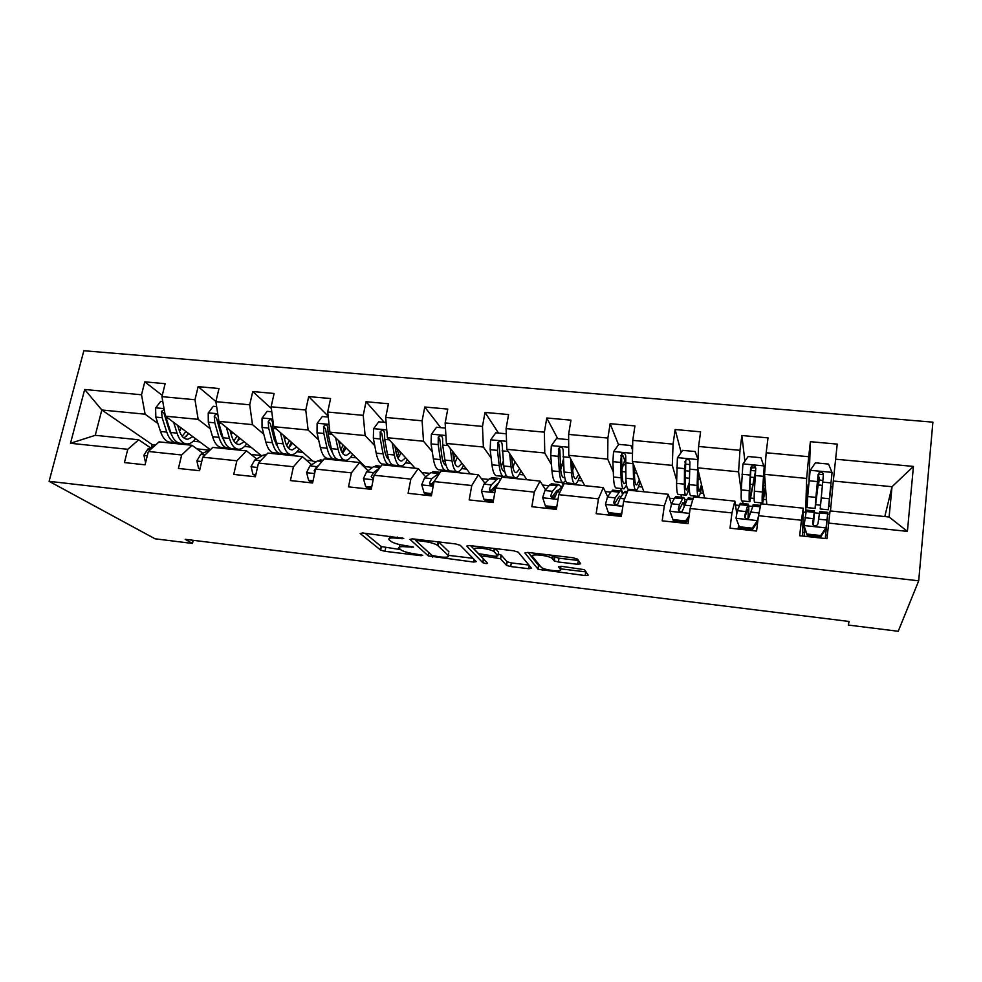 <?xml version="1.0" encoding="UTF-8"?>
<svg xmlns="http://www.w3.org/2000/svg" width="982" height="982" viewBox="0 0 982 982"><rect width="100%" height="100%" fill="white"/><g stroke="black" fill="none" stroke-linecap="round" stroke-linejoin="round"><path stroke-width="1.47" d="M403.786 538.406L362.518 532.968L360.161 533.521L380.635 550.104L385.005 551.332L421.168 555.714L422.8 555.321L415.067 553.922C408.733 553.038 404.093 551.749 401.147 550.043L399.232 548.435C397.845 546.765 400.435 546.25 407.014 546.888L413.569 547.121L405.554 545.599C399.085 544.715 394.31 543.377 391.241 541.585L389.216 539.891C387.743 538.136 390.357 537.571 397.084 538.21L403.786 538.406M577.502 564.269L580.693 563.815L577.6 559.163L573.107 557.764L527.874 552.436L524.842 552.94L538.148 569.265L585.137 575.562L588.243 575.157L584.486 569.683L561.569 566.332L558.513 566.774L560.464 569.4C562.882 572.113 545.476 570.407 541.499 567.571L532.428 556.438C529.593 553.541 547.551 555.149 551.884 558.193L554.241 560.869L558.402 561.999L577.502 564.269L578.484 560.489M49.1 481.327L155.009 538.787L192.46 543.451L185.193 539.314L849.074 621.459L848.338 625.068L898.223 631.279L918.698 580.816L49.1 481.327L83.863 350.721L932.9 422.162L918.698 580.816M460.263 545.317L455.636 543.93L412.514 538.86L409.96 539.388L428.324 555.91L473.606 562.06L476.27 561.618L460.263 545.317M469.506 545.562L513.66 550.767L518.226 552.154L531.618 568.308L528.733 568.725L510.701 566.553L506.577 565.423L500.415 558.697L484.04 556.094L481.278 556.561L487.624 563.226C486.937 563.791 485.341 563.631 482.813 562.723L466.72 546.078L469.506 545.562M809.008 481.708L810.396 441.691L808.689 456.704L766.181 452.763L768.01 437.874L741.864 435.529L739.974 450.321L698.595 446.479L700.596 431.822L675.137 429.527L673.063 444.11L632.764 440.366L634.924 425.918L610.129 423.684L607.895 438.058L568.615 434.412L570.947 420.161L546.765 417.988L544.384 432.166L506.098 428.606L508.578 414.551L485.01 412.428L482.469 426.421L445.153 422.947L447.767 409.089L424.776 407.014L422.113 420.812L385.705 417.436L388.455 403.749L366.028 401.736L363.23 415.349L327.706 412.047L330.59 398.545L308.704 396.581L305.783 410.01L271.118 406.793L274.113 393.475L252.755 391.548L249.71 404.805L215.88 401.663L218.986 388.516L198.131 386.638L194.976 399.723L161.932 396.654L165.148 383.68L144.784 381.838L141.518 394.764L84.685 389.486L70.483 443.275L95.254 435.308L138.695 439.776L150.406 447.743M810.396 441.691L837.241 444.11L835.608 459.208L913.432 466.425L907.405 531.385L828.673 523.099L826.979 538.688L799.679 535.73L801.435 520.227L758.46 515.71L756.582 531.053L730.007 528.181L731.958 512.911L690.125 508.516L688.051 523.639L662.187 520.841L664.323 505.791L623.582 501.507L621.348 516.409L596.16 513.684L598.455 498.856L558.77 494.683L556.377 509.376L531.839 506.712L534.294 492.105L495.628 488.029L493.074 502.514L469.163 499.924L471.777 485.525L434.081 481.561L431.393 495.836L408.082 493.308L410.832 479.106L374.081 475.239L371.245 489.318L348.512 486.863L351.396 472.845L315.553 469.077L312.595 482.972L290.426 480.566L293.434 466.745L258.462 463.062L255.381 476.773L233.741 474.429L236.871 460.791L202.746 457.195L199.542 470.722L178.429 468.439L181.67 454.985L148.356 451.475L145.054 464.817L124.432 462.583L127.783 449.314L70.483 443.275M766.77 504.417L764.548 474.343L806.652 478.43L805.67 512.309L803.178 512.052M802.724 532.49L803.264 508.173L760.94 503.815L758.46 515.71M806.652 478.43L808.689 456.704M764.548 474.343L766.181 452.763M801.435 520.227L803.264 508.173M704.622 498.021L697.588 467.837L738.587 471.814L741.238 491.319M742.552 500.967L742.908 503.582M739.164 505.411L735.457 505.03M736.746 513.353L734.843 501.127L693.636 496.892L690.125 508.516M738.587 471.814L739.974 450.321M697.588 467.837L698.595 446.479M731.958 512.911L734.843 501.127M643.947 491.773L632.359 461.503L672.302 465.382L676.598 480.124M680.833 494.633L681.594 497.248M674.168 498.672L669.478 498.193M671.418 504.159L668.214 494.277L628.075 490.141L623.582 501.507M672.302 465.382L673.063 444.11M632.359 461.503L632.764 440.366M664.323 505.791L668.214 494.277M584.72 485.685L568.774 455.329L607.711 459.11L613.296 471.863M620.575 488.447L622.207 493.283M610.804 492.105L605.194 491.528M607.698 496.72L603.304 487.588L564.196 483.561L558.77 494.683M607.711 459.11L607.895 438.058M568.774 455.329L568.615 434.412M598.455 498.856L603.304 487.588M526.868 479.732L506.798 449.314L544.752 452.997L551.491 464.646M561.741 482.395L563.275 485.047L562.023 482.432M549.024 485.697L542.543 485.034M545.562 489.822L540.051 481.082L501.925 477.154L495.628 488.029M544.752 452.997L544.384 432.166M506.798 449.314L506.098 428.606M534.294 492.105L540.051 481.082M470.353 473.913L446.368 443.447L483.377 447.043L491.147 457.993M504.306 476.515L504.981 477.473M488.754 479.449L481.438 478.7M491.319 491.54L490.73 490.767M484.936 483.242L478.394 474.736L441.213 470.906L434.081 481.561M483.377 447.043L482.469 426.421M446.368 443.447L445.153 422.947M471.777 485.525L478.394 474.736M415.14 468.23L387.411 437.727L423.512 441.225L432.252 451.695M447.706 470.194L448.97 471.716M429.944 473.361L421.843 472.514M432.915 484.789L431.785 483.537M425.783 476.896L418.258 468.549L381.986 464.817L374.081 475.239M423.512 441.225L422.113 420.812M387.411 437.727L385.705 417.436M410.832 479.106L418.258 468.549M372.546 467.407L365.243 466.646L329.878 432.141L365.12 435.566L374.768 445.668M393.352 465.161L394.236 466.082M368.054 470.734L359.608 462.51L324.22 458.876L315.553 469.077M365.12 435.566L363.23 415.349M329.878 432.141L327.706 412.047M351.396 472.845L359.608 462.51M316.511 461.601L312.927 461.233L273.733 426.691L308.127 430.03L318.622 439.862M339.686 459.588L340.729 460.57M311.699 464.756L302.37 456.63L267.828 453.07L258.462 463.062M308.127 430.03L305.783 410.01M273.733 426.691L271.118 406.793M293.434 466.745L302.37 456.63M261.777 455.93L218.9 421.364L252.484 424.629L263.802 434.253M276.175 444.772L277.341 445.767M287.26 454.2L288.426 455.194M256.67 458.938L246.507 450.873L212.787 447.411L202.746 457.195M252.484 424.629L249.71 404.805M218.9 421.364L215.88 401.663M236.871 460.791L246.507 450.873M210.025 449.498L165.357 416.172L198.168 419.351L210.234 428.79M222.509 438.389L223.466 439.138M235.999 448.934L237.263 449.928M202.918 453.267L191.969 445.263L159.035 441.875L148.356 451.475M198.168 419.351L194.976 399.723M165.357 416.172L161.932 396.654M181.67 454.985L191.969 445.263M155.647 444.92L152.149 444.564L101.821 409.997L145.103 414.195L157.893 423.488M170.156 432.387L170.868 432.915M185.954 443.864L187.218 444.772M145.103 414.195L141.518 394.764M95.254 435.308L101.821 409.997L84.685 389.486M127.783 449.314L138.695 439.776M848.706 621.422L848.338 625.068M192.46 543.451L193.196 540.309M152.149 444.564L151.498 447.203M884.782 516.557L892.037 486.716L833.313 481.02L830.477 510.971M828.673 523.099L830.06 510.922L889.103 516.998L892.037 486.716L913.432 466.425M814.495 512.837L819.369 513.341M827.765 514.212L829.667 514.408M748.726 506.025L752.396 506.405M684.614 499.384L687.118 499.642M622.723 493.345L623.496 493.05M363.291 466.094L364.838 466.254M306.482 460.214L312.472 460.84M251.036 454.47L261.261 455.525M196.891 448.86L208.847 450.1M907.405 531.385L889.103 516.998M833.313 481.02L835.608 459.208M193.233 441.213L199.837 441.888M187.844 444.834L186.617 443.95M162.251 395.39L144.784 381.838M215.905 401.515L198.131 386.638M237.84 449.989L236.588 448.995M244.506 446.442L250.791 447.092M271.339 408.5L252.755 391.548M288.966 455.243L287.812 454.261M296.957 451.794L302.91 452.407M328.16 416.159L308.704 396.581M341.233 460.619L340.177 459.637M350.599 457.268L356.221 457.845M384.281 422.346L366.028 401.736M394.678 466.119L393.843 465.235M405.492 462.866L410.758 463.406M440.722 427.649L424.776 407.014M449.363 471.753L447.952 470.059M461.687 468.598L466.56 469.089M498.512 433.074L485.01 412.428M505.325 477.51L504.576 476.454M519.22 474.466L523.701 474.92M557.715 438.635L546.765 417.988M562.183 464.204L563.116 460.202M578.14 480.468L582.203 480.885M624.417 459.453L622.76 455.304M618.525 444.711L610.129 423.684M622.772 492.976L620.796 488.471M621.839 466.769L622.613 466.045M638.496 486.63L642.118 486.998M687.621 520.104L688.529 520.202M675.518 522.277L675.653 521.27M681.152 452.469L675.137 429.527M681.754 497.273L680.992 494.646M687.94 491.675L689.536 491.835M700.35 492.939L703.505 493.259M738.108 529.065L738.55 525.615M744.896 461.209L741.864 435.529M743.006 503.594L742.65 500.98M754.139 478.958L754.998 479.032M751.034 498.107L754.139 498.426M763.751 499.408L766.426 499.678M802.294 536.012L802.687 532.49L804.479 532.686M825.641 534.957L827.36 535.141M805.719 511.929L805.952 503.705L808.161 484.261L808.775 484.322M818.055 485.231L822.29 485.648M830.956 486.495L832.773 486.679M805.952 503.705L807.106 503.827M815.711 504.699L820.412 505.178M828.771 506.037L830.919 506.258M389.915 536.197L389.535 538.283M399.662 544.58L399.514 546.937M365.12 533.275L381.335 546.581L400.582 549.589M448.32 555.333L473.017 558.304M414.441 539.081L416.221 540.701L416.491 539.327M417.964 540.665L416.172 541.033L432.08 555.505L440.096 556.941C446.663 557.592 449.388 557.113 448.295 555.493L437.444 545.243C434.4 543.488 429.65 542.162 423.205 541.291L417.964 540.665L418.185 539.523M448.713 553.21L448.295 555.493M438.672 541.941L448.958 551.872M528.893 565.031L511.315 562.919L510.701 566.553M498.181 554.044L501.262 555.161L507.191 561.79L511.315 562.919M470.648 545.697L483.942 559.347M494.412 551.97L493.799 551.479C489.478 548.373 471.335 546.643 474.687 549.638L478.565 553.652L495.038 556.278L497.874 555.812L494.412 551.97L495.002 548.57M498.451 552.461L497.874 555.812M495.456 548.619L498.512 552.068M553.59 555.468L554.855 557.064L559.016 558.193L578.103 560.452M560.55 568.836L586.082 571.905M528.181 552.473L538.529 565.411L540.186 566.184M162.791 401.54L160.704 401.343L155.635 408.009L155.819 417.092L160.483 431.466C163.012 438.708 166.584 442.305 171.212 442.281L175.287 442.698M179.522 431.368L181.216 428.005M173.654 422.358L177.042 433.136C179.497 440.39 182.983 443.999 187.513 443.962C190.361 443.754 193.012 441.986 195.504 438.659M177.595 425.304L179.141 430.226C181.167 436.266 184.076 439.273 187.857 439.249L192.877 436.695M164.166 409.396L161.539 411.397L162.153 417.706L166.768 432.105C169.26 439.347 172.807 442.943 177.398 442.919L178.331 442.808M186.322 436.438L188.163 433.172M185.929 431.515L182.161 436.266M171.519 434.67L168.879 429.195L163.994 413.226L161.539 411.397M185.438 443.741L181.302 443.324C176.735 443.348 173.213 439.752 170.733 432.497L165.749 416.466M183.965 438.021L188.74 433.614M145.569 462.718L143.912 455.218L147.926 448.946L155.021 445.484M216.629 406.597L213.303 406.29L208.221 413.029L208.307 422.211L212.554 436.708C214.849 443.999 218.164 447.608 222.484 447.547L226.842 448.001M231.249 434.67L232.292 432.166M226.388 427.403L229.493 438.414C231.715 445.718 234.944 449.339 239.154 449.265C241.83 449.02 244.334 447.191 246.691 443.778M230.034 430.349L231.47 435.456C233.311 441.544 235.987 444.564 239.51 444.502L244.273 441.826M217.943 415.128C216.285 413.864 215.058 414.318 214.272 416.454L214.788 422.837L218.974 437.358C221.245 444.65 224.522 448.271 228.806 448.197L229.862 448.038M236.687 442.354L239.178 437.714M237.141 436.069L233.826 440.943M224.117 440.893L220.975 434.4L216.543 418.295L214.272 416.454M237.227 449.069L232.808 448.614C228.548 448.676 225.295 445.067 223.037 437.763L218.888 423.242L218.323 417.608M235.631 443.066L240.038 438.414M271.769 411.777L267.141 411.348L262.034 418.16L262.034 427.44L265.827 442.072C267.89 449.412 270.922 453.033 274.923 452.935L279.575 453.414M284.154 437.285L284.547 436.217M280.361 432.534L283.172 443.815C285.148 451.18 288.094 454.801 291.985 454.691C294.465 454.421 296.822 452.518 299.044 448.995M283.7 435.48L285.013 440.795C286.658 446.945 289.101 449.965 292.354 449.879L296.834 447.055M290.206 454.506L285.492 454.028C281.552 454.138 278.581 450.505 276.568 443.14L272.861 428.496L272.456 421.941C271.363 418.946 269.964 418.848 268.246 421.646L268.663 428.091L272.407 442.722C274.432 450.087 277.427 453.709 281.392 453.598L282.57 453.365M288.438 448.111L291.359 442.219M289.506 440.599L286.695 445.509M277.845 447.092L274.273 439.727L270.332 423.488L268.246 421.646M288.499 448.173L292.489 443.226M200.046 468.598L198.585 468.439L196.866 460.853L200.659 454.47L211.032 449.118M198.585 468.439L199.874 469.335M255.86 474.613L252.939 474.294L251.073 466.61L254.657 460.128L262.857 455.292L266.65 454.335M252.939 474.294L255.59 475.865M328.258 417.08L322.256 416.515L317.125 423.426L317.039 432.804L320.365 447.547C322.17 454.961 324.907 458.594 328.577 458.447L333.549 458.962M335.623 437.751L338.115 449.339C339.846 456.765 342.485 460.398 346.045 460.239C348.328 459.944 350.513 457.956 352.587 454.31M338.643 440.697L339.833 446.27C341.27 452.469 343.467 455.501 346.425 455.378L350.623 452.383M344.412 460.079L339.391 459.564C335.795 459.711 333.107 456.078 331.351 448.651L328.123 433.884L327.816 427.366C326.871 424.31 325.447 424.101 323.532 426.753L323.827 433.467L327.092 448.222C328.872 455.648 331.572 459.281 335.193 459.134L336.519 458.79M342.178 452.653L344.731 446.638M343.099 445.03L340.84 449.83M332.714 453.279L328.835 445.177L325.398 428.569L323.532 426.753M342.595 453.279L346.167 448.038M386.135 422.518L378.696 421.818L373.553 428.815L373.356 438.303L376.192 453.168C377.739 460.632 380.181 464.277 383.496 464.093L388.774 464.633M386.883 457.33L387.829 456.127M392.223 443.029L394.371 454.997C395.832 462.485 398.164 466.131 401.368 465.922C403.455 465.591 405.468 463.516 407.395 459.711M394.899 445.975L395.955 451.88C397.17 458.128 399.109 461.159 401.773 461L405.664 457.796M399.907 465.775L394.555 465.223C391.315 465.419 388.946 461.773 387.448 454.298L384.711 439.408L384.514 432.817C383.717 429.846 382.28 429.527 380.206 431.871L380.316 438.979L383.078 453.856C384.6 461.331 386.994 464.977 390.271 464.781L391.744 464.29M397.28 456.777L399.379 450.885M395.451 449.069L397.919 449.314L396.311 453.623M388.786 459.441C386.945 458.25 385.582 455.353 384.698 450.75L381.838 433.651L380.206 431.871M397.992 458.324L401.098 452.776M445.447 428.091L436.524 427.256L431.356 434.339L431.061 443.925L433.369 458.913C434.645 466.45 436.757 470.096 439.703 469.862L445.325 470.439M443.361 462.227L444.821 459.551M450.21 448.332L451.99 460.791C453.181 468.34 455.182 471.986 458.005 471.741C459.883 471.36 461.712 469.175 463.492 465.186M452.542 451.29L453.438 457.624C454.421 463.921 456.078 466.966 458.434 466.757L462.006 463.295M456.728 471.606L451.033 471.029C448.16 471.262 446.123 467.616 444.895 460.079L442.686 445.055L442.6 438.402C441.925 435.517 440.501 435.1 438.303 437.15L438.181 444.613L440.427 459.625C441.679 467.162 443.741 470.808 446.638 470.574L448.283 469.826M453.831 459.944L455.341 454.838M453.033 454.789L453.23 456.176M446.11 465.542C444.146 464.842 442.747 461.81 441.9 456.47L439.703 438.905L438.303 437.15M453.623 454.85L454.077 453.242M454.74 463.16L457.33 457.367M313.062 480.775L308.606 480.296L306.58 472.502L309.931 465.922L317.505 460.951L321.9 460.128M308.606 480.296L310.386 481.781L312.792 482.039M318.769 465.296L316.756 466.634L314.191 470.599L314.817 472.575M371.699 487.097L365.623 486.446L363.45 478.541L366.556 471.851L373.455 466.732L377.432 465.861M365.623 486.446L367.219 487.931L371.442 488.385M379.494 468.107L373.553 472.575L371.184 476.614L373.332 478.958M371.184 476.614L372.927 478.295L373.639 477.424M431.81 493.59L424.052 492.743L421.72 484.727L424.568 477.927L430.767 472.673L434.302 471.728M424.052 492.743L425.439 494.228L431.564 494.891M440.292 472.281L431.736 478.676L429.588 482.788C429.821 485.231 431.147 485.722 433.578 484.249M429.588 482.788L431.098 484.457L434.13 481.487M484.273 563.263L482.837 561.765M493.48 500.231L483.942 499.212L481.438 491.074L484.016 484.151L489.478 478.75L492.559 477.743M494.412 486.679L494.707 487.759M483.942 499.212L485.133 500.673L493.246 501.557M500.734 479.216L498.561 478.357L496.72 479.498L491.356 484.912L489.441 489.11C489.723 491.565 491.086 492.08 493.529 490.632L496.008 485.403L498.819 482.53M489.441 489.11L490.718 490.767L497.8 483.574M556.757 507.056L545.354 505.828L542.678 497.579L544.961 490.534L549.638 484.973L552.24 483.905M553.922 494.376L554.314 497.714M554.376 508.16L554.327 509.155M545.354 505.828L546.323 507.289L556.536 508.394M561.225 486.912L558.623 484.556L557.064 485.746L552.498 491.319L550.816 495.591C551.074 497.972 552.412 498.549 554.842 497.334L557.26 491.822L563.459 485.059M550.816 495.591L551.847 497.248L556.88 490.73L558.918 489.76M608.349 512.616L609.073 514.077L621.324 515.403L620.649 513.954L608.349 512.616L605.477 504.245L607.465 497.076L611.32 491.356L613.406 490.214M614.707 503.41L614.757 504.392M614.548 514.666L614.487 515.673M620.649 513.954L622.011 512.015M622.502 494.597C621.962 491.822 621.189 490.595 620.194 490.914L615.186 497.886L613.762 502.244C613.995 504.552 615.333 505.19 617.752 504.171L620.072 498.402L623.754 492.645L625.743 491.491M613.762 502.244L614.536 503.889L618.66 497.187L619.728 496.131L620.98 496.978M506.27 433.798L495.775 432.817L490.583 439.985L490.178 449.682L491.945 464.805C492.939 472.391 494.707 476.049 497.26 475.779L503.238 476.393M501.25 466.683L503.238 461.245M509.646 453.635L511.033 466.72C511.917 474.331 513.586 477.988 516.004 477.706C517.661 477.277 519.306 474.944 520.926 470.722M511.597 456.581L512.322 463.504C513.058 469.85 514.433 472.907 516.458 472.661L519.699 468.856M514.912 477.583L508.872 476.97C506.393 477.252 504.687 473.594 503.766 465.996L502.133 444.122C501.557 441.335 500.133 440.82 497.874 442.6L497.481 450.394L499.187 465.529C500.133 473.128 501.863 476.786 504.367 476.503L506.196 475.337M503.876 471.385L504.699 471.47C502.674 471.593 501.274 468.537 500.501 462.326L499.028 444.33L497.874 442.6M512.702 458.25L512.039 460.828M512.935 467.457L514.924 461.614M568.664 440.537L568.357 439.629L556.499 438.512L551.295 445.791L550.767 455.599L551.97 470.844C552.657 478.492 554.081 482.162 556.217 481.831L562.551 482.481M560.685 469.887L563.214 459.809M570.603 458.803L571.524 472.808C572.113 480.48 573.414 484.151 575.427 483.807C576.851 483.316 578.3 480.799 579.761 476.245M572.15 461.749L572.653 469.531C573.144 475.926 574.225 478.983 575.894 478.7L578.803 474.416M574.519 483.709L568.112 483.058C566.049 483.39 564.699 479.732 564.085 472.06L563.152 449.989C562.661 447.289 561.25 446.7 558.93 448.222L558.255 456.323L559.384 471.593C560.035 479.253 561.409 482.911 563.496 482.579L565.571 480.628M564.675 477.105L563.963 477.485C562.22 477.768 561.078 474.711 560.55 468.316L559.863 449.94L558.93 448.222M573.954 465.186L573.586 466.769L574.851 466.892M572.702 470.206L573.586 466.769M632.568 450.124L630.935 445.509L618.77 444.367L613.541 451.732L612.903 461.65L613.505 477.031C613.873 484.752 614.916 488.41 616.622 488.042L623.337 488.729M621.925 469.371L625.301 458.336M633.144 463.565L633.55 479.044C633.82 486.777 634.728 490.448 636.299 490.055C637.49 489.49 638.742 486.667 640.055 481.61M634.274 466.524L634.507 475.705C634.728 482.162 635.489 485.218 636.802 484.899L639.368 479.83M630.935 445.509L632.568 450.051M635.599 489.981L628.811 489.282C627.179 489.674 626.221 486.004 625.915 478.283L625.73 456.004C625.288 453.377 623.901 452.714 621.545 454.04L620.575 462.399L621.103 477.792C621.434 485.513 622.428 489.183 624.086 488.803L626.491 485.12M626.099 481.708L624.577 483.647C623.189 483.966 622.367 480.91 622.097 474.466L621.594 457.367L622.232 455.746L621.545 454.04M634.581 467.334L634.335 468.598M697.993 459.245L695.109 451.536L682.637 450.357L677.396 457.821L676.586 483.377C676.623 491.16 677.273 494.83 678.537 494.4L685.645 495.124M685.326 464.744L686.001 464.191M697.809 463.258L697.146 485.439C697.073 493.246 697.588 496.917 698.705 496.462C699.638 495.763 700.706 492.399 701.897 486.36M698.128 470.132L697.932 482.039C697.871 488.545 698.3 491.614 699.221 491.245L701.504 484.666M698.214 496.413L691.021 495.677C689.855 496.119 689.29 492.448 689.315 484.654L689.904 462.178C689.524 459.613 688.149 458.889 685.767 460.03L684.491 468.635L684.38 484.163C684.38 491.945 684.97 495.615 686.173 495.186C687.118 494.56 688.161 491.601 689.315 486.299M689.339 482.383L686.7 489.969C685.694 490.325 685.191 487.268 685.203 480.775L685.767 460.03M669.908 511.094L673.456 521.037L669.908 511.094L671.578 503.791L674.56 497.899L676.119 496.683M676.205 521.332L676.132 522.35M672.965 519.588L685.596 520.951L689.119 515.906M673.456 521.037L686.025 522.399L685.596 520.951M688.763 518.471L686.025 522.399M685.068 503.987C684.859 499.212 684.27 497.027 683.312 497.432L679.495 504.625L678.329 509.057C678.574 511.315 679.9 512.003 682.318 511.143L687.314 499.224L688.775 497.997M684.331 523.234L684.417 522.228M678.329 509.057L678.844 510.701L682.821 502.71C683.46 502.416 683.902 503.57 684.147 506.172M683.816 522.154L683.742 523.173M763.014 497.727L764.377 467.788L760.964 457.722L748.161 456.52L742.895 464.081L741.3 489.883C740.98 497.727 741.214 501.397 741.999 500.918L749.536 501.692M764.254 466.119L762.388 492.007C761.958 499.863 762.057 503.545 762.683 503.042L765.579 488.25M763.223 497.751L765.457 486.679M762.413 503.017L754.802 502.232C754.115 502.735 753.967 499.052 754.36 491.196L755.759 468.5C755.416 465.996 754.053 465.223 751.647 466.217L750.641 468.009L749.291 490.693C748.935 498.537 749.119 502.219 749.843 501.716L754.667 476.393M750.076 484.286L752.912 484.568L750.383 496.45C749.782 496.855 749.622 493.786 749.929 487.232L750.825 469.838L751.819 467.911L754.741 467.751M755.097 477.277L755.011 476.417M752.912 484.568L755.526 470.979M739.299 526.745L736.034 518.115L739.299 526.745L752.249 528.144L757.588 520.399L759.626 510.1M757.588 520.399L757.723 521.688M736.034 518.115L737.359 510.677L740.44 503.324M739.434 527.948L739.323 529.188M739.52 528.181L752.421 529.568L752.249 528.144M757.699 521.933L752.421 529.568M748.419 518.373C749.033 508.492 748.91 503.741 748.063 504.11L744.602 516.066C744.859 518.263 746.197 518.999 748.591 518.275L753.415 504.662M752.065 530.575L752.163 529.543M747.474 530.071L747.56 529.053M744.884 517.416L747.523 509.462C748.137 509.093 748.296 512.125 747.989 518.545M747.216 529.016L747.13 530.034M816.619 490.902L817.294 490.963L819.025 477.043L819.123 479.879L822.781 480.517M822.302 485.452L818.571 484.826L818.472 482.236L815.121 508.43L815.895 497.383L807.695 496.561L807.081 507.596L815.048 508.418M830.048 492.228L832.061 472.6L828.55 464.069L815.416 462.829L810.138 470.501L807.695 496.561M832.061 472.6L828.292 509.781L831.042 486.507M830.281 492.252L831.14 486.507M817.294 490.963L815.686 503.091L817.994 476.319L819.16 474.269L822.376 474.466M828.268 509.781L820.216 508.946L823.358 475.006C823.051 472.538 821.676 471.728 819.258 472.588L818.092 474.49L815.895 497.383M826.058 527.678L827.887 512.358L825.261 538.504L827.31 517.784L825.936 529.126L820.596 536.945L820.707 535.521L826.058 527.678L825.936 529.126M803.914 525.321L807.351 535.509L803.877 526.782L806.406 510.137M804.823 529.151L804.123 536.209M807.4 534.085L820.707 535.521M807.351 535.509L820.596 536.945M813.415 525.161L814.483 510.971L812.642 523.246C812.924 525.419 814.262 526.192 816.656 525.579L817.957 523.811L819.724 511.512M817.196 537.62L817.306 536.589M812.2 537.08L812.31 536.049M812.691 523.958L813.918 516.385L813.317 525.063M812.237 536.037L812.126 537.08M397.305 537.068L397.084 538.21M412.023 546.483L411.839 547.465M407.223 545.808L407.014 546.888M421.352 554.781L421.168 555.714M385.705 547.796L385.005 551.332M381.249 546.52L380.562 550.055M402.215 537.768L402.019 538.787M474.085 559.396L473.606 562.06M432.829 555.849L432.608 557.089M428.803 552.547L428.201 555.812M438.696 541.954L437.997 545.673M423.426 540.137L423.205 541.291M529.273 565.485L528.733 568.725M506.994 561.618L506.368 565.264M501.262 555.161L500.624 558.868M496.389 556.377L496.18 557.543M484.236 554.99L484.04 556.094M481.622 554.634L481.352 556.156M483.328 559.004L482.69 562.625M559.016 558.193L558.402 561.999M554.585 556.831L553.971 560.636M553.173 555.419L552.62 558.832M560.967 566.27L560.464 569.4M585.714 571.868L585.137 575.562M542.58 568.136L542.224 570.358M538.529 565.411L537.927 569.081M164.043 408.622L155.77 407.837M166.768 432.105L160.483 431.466M177.042 433.136L170.733 432.497M162.153 417.706L155.819 417.092M168.217 418.295L166.154 418.099M143.949 455.415L147.288 455.758M147.926 448.946L150.823 449.253M217.734 413.753L208.344 412.857M218.974 437.358L212.554 436.708M232.022 432.841L233.286 432.976M229.493 438.414L223.037 437.763M214.788 422.837L208.307 422.211M221.551 423.5L218.888 423.242M272.726 419.007L262.157 417.988M272.407 442.722L265.827 442.072M284.338 438.033L286.904 438.291M283.172 443.815L276.568 443.14M268.663 428.091L262.034 427.44M276.151 428.815L272.861 428.496M196.903 461.037L201.715 461.552M209.473 449.768L210.283 449.854M200.659 454.47L205.066 454.936M251.122 466.794L257.468 467.469M262.857 455.292L265.496 455.562M254.657 460.128L260.635 460.754M329.044 424.384L317.247 423.254M327.092 448.222L320.365 447.547M339.244 443.496L341.773 443.741M338.115 449.339L331.351 448.651M323.827 433.467L317.039 432.804M332.063 434.277L328.123 433.884M325.398 428.803L323.508 426.961M386.748 429.883L373.676 428.643M383.078 453.856L376.192 453.168M394.371 454.997L387.448 454.298M380.316 438.979L373.356 438.303M389.351 439.862L384.711 439.408M381.789 434.24L380.108 432.399M445.889 435.529L431.479 434.154M440.427 459.625L433.369 458.913M451.99 460.791L444.895 460.079M438.181 444.613L431.061 443.925M448.038 445.583L442.686 445.055M439.543 439.813L438.082 437.972M306.63 472.698L314.608 473.545M317.505 460.951L322.059 461.417M309.931 465.922L316.756 466.634M315.075 471.348L314.191 470.599M363.5 478.737L373.172 479.768M373.455 466.732L380.022 467.42M366.556 471.851L373.553 472.575M421.781 484.924L433.222 486.139M430.767 472.673L437.837 473.398M424.568 477.927L431.736 478.676M481.511 491.27L494.805 492.694M489.478 478.75L496.72 479.498M496.008 485.403L497.088 485.513M484.016 484.151L491.356 484.912M542.739 497.788L558.009 499.408M561.778 486.225L562.846 486.336M549.638 484.973L557.064 485.746M557.26 491.822L560.035 492.105M544.961 490.534L552.498 491.319M605.55 504.453L622.87 506.295M623.754 492.645L626.958 492.976M611.32 491.356L618.93 492.142M620.072 498.402L624.626 498.868M607.465 497.076L615.186 497.886M506.528 441.323L490.718 439.813M499.187 465.529L491.945 464.805M511.033 466.72L503.766 465.996M497.481 450.394L490.178 449.682M508.21 451.45L502.097 450.848M498.733 445.521L497.506 443.68M568.713 447.252L551.43 445.607M559.384 471.593L551.97 470.844M561.851 465.603L563.631 465.775M571.524 472.808L564.085 472.06M558.255 456.323L550.767 455.599M569.891 457.465L562.993 456.79M559.396 451.376L558.402 449.535M632.506 453.34L613.676 451.548M621.103 477.792L613.505 477.031M621.999 471.569L625.718 471.937M622.907 464.633L625.497 464.891M634.433 472.808L636.778 473.042M633.55 479.044L625.915 478.283M620.575 462.399L612.903 461.65M633.144 463.627L625.436 462.878M621.594 457.367L620.857 455.538M697.981 459.588L677.519 457.637M684.38 484.163L676.586 483.377M685.227 477.853L689.389 478.259M685.276 470.746L689.462 471.151M697.981 479.118L700.264 479.339M697.146 485.439L689.315 484.654M684.491 468.635L676.623 467.862M697.392 469.887L689.474 469.114M685.387 463.529L684.908 461.7M669.982 511.303L689.462 513.377M687.314 499.224L692.764 499.789M674.56 497.899L682.367 498.709M684.515 505.141L690.935 505.816M671.578 503.791L679.495 504.625M764.18 465.91L743.03 463.897M749.291 490.693L741.3 489.883M750.432 477.117L753.955 477.461M763.579 478.406L764.868 478.529M763.161 485.587L765.395 485.808M762.388 492.007L754.36 491.196M750.076 475.03L741.999 474.232M763.309 476.319L755.183 475.521M750.825 469.838L750.641 468.009M736.107 518.324L757.466 520.595M752.519 505.963L760.326 506.773M739.434 504.613L747.449 505.448M750.641 512.076L758.816 512.923M737.359 510.677L745.498 511.536M744.761 517.17L744.602 516.066M818.374 484.519L818.927 479.572M831.975 472.379L810.26 470.304M817.294 483.66L818.141 483.745M829.336 498.746L821.087 497.911M817.38 481.585L809.082 480.775M830.968 482.911L822.634 482.101M817.994 476.319L818.092 474.49M804 525.542L825.923 527.874M819.43 512.899L827.703 513.746M806.001 511.499L814.225 512.358M818.522 519.183L826.918 520.055M804.896 517.747L813.243 518.631M381.335 546.581L380.635 550.104M428.938 552.67L428.324 555.91M438.07 541.868L437.444 545.243M507.191 561.79L506.577 565.423M501.053 554.99L500.415 558.697M483.451 559.114L482.813 562.723M494.327 548.484L493.799 551.479M554.855 557.064L554.241 560.869M552.363 555.321L551.884 558.193M538.75 565.595L538.148 569.265M186.126 439.077L187.857 439.249M237.902 444.343L239.51 444.502M290.868 449.719L292.354 449.879M266.576 454.408L265.729 454.322M345.075 455.231L346.425 455.378M400.558 460.877L401.773 461M457.367 466.646L458.434 466.757M323.053 460.239L320.144 459.944M380.93 466.217L375.861 465.689M439.948 472.305L432.902 471.581M498.561 478.357L491.344 477.62M558.623 484.556L551.233 483.795M627.473 491.663L624.994 491.405M620.194 490.914L612.608 490.128M515.538 472.563L516.458 472.661M563.189 477.412L563.963 477.485M575.145 478.627L575.894 478.7M623.963 483.586L624.577 483.647M689.695 464.547L685.755 464.167M693.169 498.451L688.235 497.935M683.312 497.432L675.542 496.634M755.354 470.894L750.788 470.452M764.745 471.802L763.984 471.728M751.819 467.911L751.647 466.217M760.608 505.411L753.108 504.638M748.063 504.11L740.084 503.287M818.571 484.826L819.123 479.879M819.025 477.043L817.932 476.933M819.16 474.269L819.258 472.588M827.887 512.358L819.663 511.512M814.483 510.971L806.308 510.124"/></g></svg>
